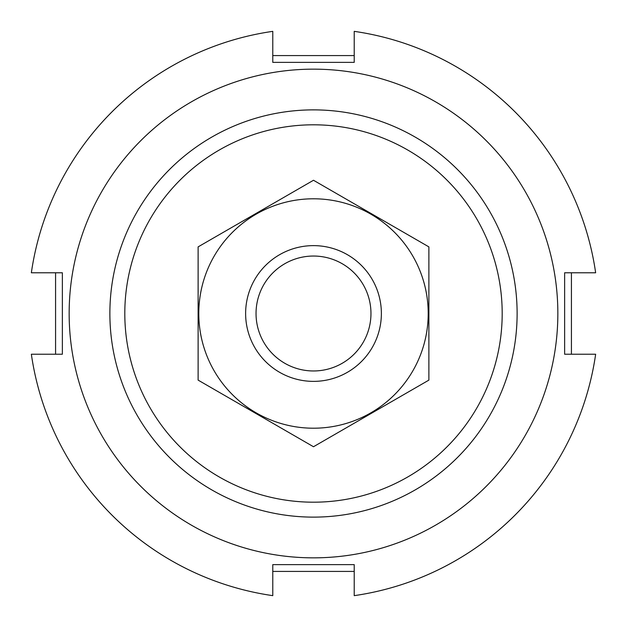 <?xml version="1.0" encoding="UTF-8"?>
<svg xmlns="http://www.w3.org/2000/svg" width="627" height="627" viewBox="0 0 627 627"><rect width="100%" height="100%" fill="white"/><g stroke="black" fill="none" stroke-linecap="round" stroke-linejoin="round"><path stroke-width="0.94" d="M124.804 313.5A188.696 188.696 0 0 1 407.848 150.088A188.696 188.696 0 0 1 407.848 476.912A188.696 188.696 0 0 1 124.804 313.5M109.874 313.5A203.626 203.626 0 0 1 415.309 137.156A203.626 203.626 0 0 1 415.309 489.844A203.626 203.626 0 0 1 109.874 313.5M571.424 272.776L571.424 354.224M354.224 571.424L272.776 571.424M55.576 354.224L55.576 272.776M272.776 55.576L354.224 55.576M272.776 595.65A285.073 285.073 0 0 1 31.35 354.224L62.363 354.224L62.363 272.776L31.35 272.776A285.073 285.073 0 0 1 272.776 31.35L272.776 62.363L354.224 62.363L354.224 31.35A285.073 285.073 0 0 1 595.65 272.776L564.637 272.776L564.637 354.224L595.65 354.224A285.073 285.073 0 0 1 354.224 595.65L354.224 564.637L272.776 564.637L272.776 595.65M557.85 313.5A244.35 244.35 0 0 1 191.329 525.112A244.35 244.35 0 0 1 191.329 101.887A244.35 244.35 0 0 1 557.85 313.5M370.965 313.5A57.465 57.465 0 0 1 284.768 363.268A57.465 57.465 0 0 1 284.768 263.74A57.465 57.465 0 0 1 370.965 313.5M381.373 313.5A67.873 67.873 0 0 1 279.564 372.281A67.873 67.873 0 0 1 279.564 254.719A67.873 67.873 0 0 1 381.373 313.5M428.884 380.119L428.884 246.881L313.5 180.262L198.116 246.881L198.116 380.119L313.5 446.737L428.884 380.119M313.5 198.79A114.71 114.71 0 0 0 214.16 370.855A114.71 114.71 0 0 0 412.84 370.855A114.71 114.71 0 0 0 313.5 198.79"/></g></svg>
